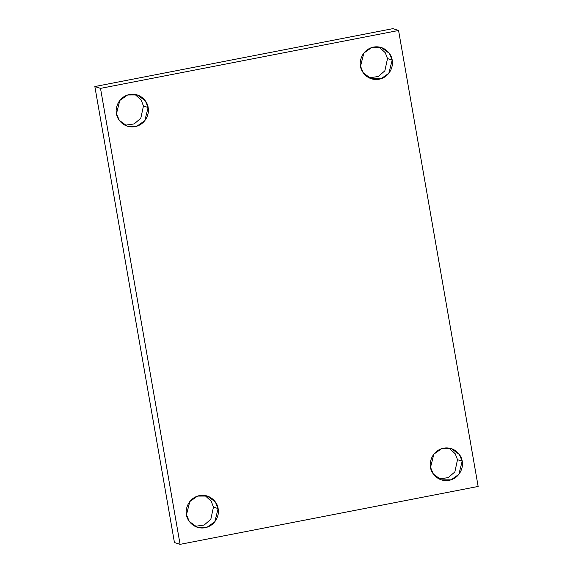 <?xml version="1.0" encoding="UTF-8"?>
<svg xmlns="http://www.w3.org/2000/svg" width="573" height="573" viewBox="0 0 573 573"><rect width="100%" height="100%" fill="white"/><g stroke="black" fill="none" stroke-linecap="round" stroke-linejoin="round"><path stroke-width="0.86" d="M457.505 459.682L454.855 471.951L448.186 477.631L439.054 478.935L448.186 477.631L454.855 471.951L457.505 459.682L462.175 461.186L457.505 459.682L455.227 453.759L448.988 448.079L455.227 453.759L457.505 459.682M430.538 467.332L433.353 474.043L441.325 479.866L451.058 479.837L458.851 474.372L462.175 461.186C463.629 465.763 460.828 477.839 449.16 480.332C437.414 482.387 430.717 472.152 430.538 467.332C429.077 462.755 431.877 450.679 443.545 448.186C455.291 446.131 461.988 456.359 462.175 461.186L459.36 454.475L451.381 448.645L441.647 448.673L433.854 454.145L430.538 467.332M387.506 58.582L384.848 70.851L378.187 76.531L369.048 77.835L378.187 76.531L384.848 70.851L387.506 58.582L392.168 60.086L387.506 58.582L385.221 52.659L378.989 46.979L385.221 52.659L387.506 58.582M360.532 66.232L363.346 72.943L371.318 78.766L381.052 78.745L388.845 73.272L392.168 60.086C393.622 64.663 390.829 76.739 379.154 79.232C367.408 81.287 360.718 71.059 360.532 66.232C359.078 61.655 361.878 49.579 373.546 47.086C385.292 45.031 391.982 55.259 392.168 60.086L389.354 53.375L381.382 47.552L371.648 47.573L363.855 53.045L360.532 66.232M143.451 105.991L140.8 118.26L134.139 123.94L125 125.236L134.139 123.94L140.8 118.26L143.451 105.991L148.121 107.495L143.451 105.991L141.173 100.06L134.942 94.387L141.173 100.06L143.451 105.991M116.484 113.64L119.299 120.351L127.27 126.175L137.004 126.146L144.797 120.681L148.121 107.495C149.574 112.072 146.774 124.148 135.106 126.64C123.36 128.696 116.67 118.461 116.484 113.64C115.03 109.056 117.823 96.98 129.498 94.488C141.245 92.432 147.934 102.667 148.121 107.495L145.306 100.776L137.334 94.953L127.6 94.982L119.807 100.447L116.484 113.64M213.457 507.091L210.807 519.36L204.138 525.04L194.999 526.336L204.138 525.04L210.807 519.36L213.457 507.091L218.12 508.588L213.457 507.091L211.172 501.16L204.941 495.487L211.172 501.16L213.457 507.091M186.483 514.733L189.298 521.451L197.277 527.275L207.011 527.246L214.803 521.781L218.12 508.588C219.581 513.172 216.78 525.248 205.113 527.74C193.366 529.796 186.669 519.561 186.483 514.733C185.029 510.156 187.829 498.08 199.497 495.588C211.244 493.532 217.941 503.767 218.12 508.588L215.305 501.876L207.333 496.053L197.599 496.082L189.806 501.547L186.483 514.733M180.087 544.35L100.511 88.371L94.853 86.544L174.436 542.531L180.087 544.35L174.436 542.531L94.853 86.544L100.511 88.371L398.564 30.469L392.913 28.65L94.853 86.544L392.913 28.65L398.564 30.469L478.147 486.456L180.087 544.35L478.147 486.456L398.564 30.469L100.511 88.371L180.087 544.35"/></g></svg>
